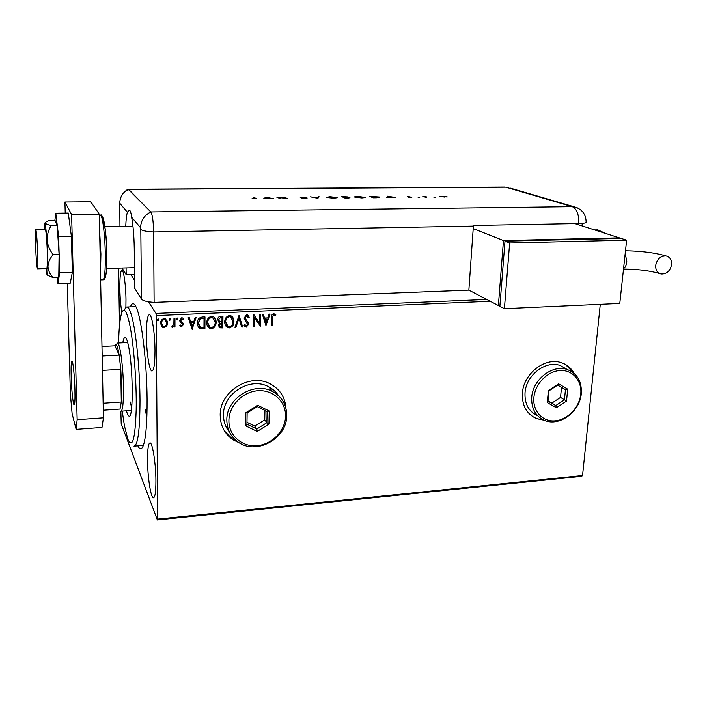 <?xml version="1.0" encoding="UTF-8"?>
<svg xmlns="http://www.w3.org/2000/svg" width="707" height="707" viewBox="0 0 707 707"><rect width="100%" height="100%" fill="white"/><g stroke="black" fill="none" stroke-linecap="round" stroke-linejoin="round"><path stroke-width="1.06" d="M130.415 306.882C132.244 302.03 134.374 302.64 136.813 308.703C141.913 321.058 146.862 363.301 147.083 399.048C147.18 421.973 145.969 437.341 143.459 445.145C141.789 449.732 139.915 449.961 137.847 445.834M143.344 445.392L134.613 446.099M574.057 373.323C571.194 368.091 566.961 364.538 561.385 362.682C545.194 356.761 523.454 373.641 522.393 393.127C521.899 405.615 526.644 414.125 536.648 418.65L544.028 420.188M532.194 416.273L536.498 418.553L543.78 420.082M285.973 408.39C285.204 397.396 279.99 389.248 270.357 383.954C250.128 372.483 219.426 391.484 220.204 415.336C220.407 425.968 224.791 434.169 233.337 439.94L239.311 442.856M224.552 431.084L233.257 439.816L238.948 442.635M125.89 307.483L125.979 299.503C125.828 285.328 123.725 270.154 121.975 270.18C120.473 270.754 119.766 276.932 119.854 288.712C120.049 298.186 120.729 306.113 121.887 312.512M147.524 460.169C147.577 476.801 150.785 497.825 153.384 497.816C155.045 497.578 155.885 491.922 155.911 480.857C155.885 463.757 152.553 442.644 150.052 442.882C148.346 443.245 147.507 449.007 147.524 460.169M146.376 335.418C146.455 352.015 149.318 370.83 151.917 371.007C153.914 370.645 154.939 363.84 154.992 350.584C154.948 333.563 151.97 314.624 149.46 314.633C147.41 315.172 146.384 322.1 146.376 335.418M145.448 409.486L146.809 418.464M490.207 301.27L156.265 315.587L157.617 519.088L582.541 475.511L581.622 476.324L157.361 519.937L121.215 423.811L120.844 411.209C122.691 410.811 123.566 402.937 123.469 387.577C123.23 366.703 119.978 342.904 117.53 343.063L127.693 342.55M130.839 274.537L134.639 280.414M148.443 301.774L155.964 313.422L486.734 299.45M166.737 326.068L164.165 327.641L162.76 327.359L161.576 326.316L160.63 323.232C160.604 320.739 161.762 319.175 164.121 318.548L165.509 318.813L167.647 322.913L166.737 326.068L164.165 327.641M174.947 318.221L174.965 326.988L174.01 327.032L174.01 325.741L171.889 327.147L172.084 326.042L173.86 324.23L173.993 318.265L174.947 318.221M181.531 326.837L179.702 325.68L180.258 324.902L181.469 325.768L182.379 324.548L182.159 323.762L180.011 321.729L179.702 320.395L181.699 317.77L182.645 317.964L183.643 318.875L183.104 319.705L181.805 318.848L180.647 320.306L183.025 323.126L183.325 324.46L181.531 326.837L179.711 325.662M202.14 317.028L204.968 316.904L204.906 328.782L200.028 328.508C198.172 327.226 197.315 325.406 197.456 323.046C197.333 319.617 198.897 317.611 202.14 317.028M222.952 316.117L222.829 327.933L219.7 327.818L218.392 325.22L219.541 322.657L217.668 319.714C217.703 317.761 218.657 316.595 220.54 316.223L222.952 316.117M239.054 315.41L242.695 326.996L241.706 327.041L238.939 318.256L235.926 327.314L234.927 327.359L239.054 315.41M259.69 314.5L260.6 314.465L260.37 326.157L254.653 317.708L254.502 326.431L253.592 326.475L253.804 314.765L259.531 323.205L259.69 314.5M272.372 317.85L272.204 325.591L271.302 325.635L271.479 317.77C271.17 315.675 271.912 314.279 273.706 313.59L275.871 314.836L275.403 315.755L273.689 314.783L272.195 317.682L272.204 325.591M600.278 304.328L582.541 475.511M266.071 325.883L262.403 314.385L263.393 314.341L264.515 318.035L267.803 317.894L269.084 314.094L270.065 314.049L265.867 325.706M246.602 314.774L247.441 314.924L249.218 317.231L248.466 317.858L246.646 315.985L244.958 318.044L248.06 322.525L248.502 324.292L246.345 327.12L244.092 325.247L244.808 324.486L246.372 325.918L247.591 324.38L244.048 318.07L246.602 314.774M233.937 321.482C233.955 324.822 232.417 326.979 229.333 327.924L227.619 327.615C225.604 326.334 224.649 324.442 224.738 321.95C224.72 318.583 226.275 316.444 229.404 315.525L230.968 315.799C233.027 317.063 234.026 318.963 233.937 321.482L233.778 321.305C233.805 324.654 232.267 326.802 229.174 327.748L229.333 327.924M216.103 322.295C216.139 325.662 214.592 327.818 211.473 328.773L209.696 328.446C207.69 327.147 206.727 325.255 206.806 322.772C206.771 319.387 208.335 317.231 211.49 316.312L213.125 316.603C215.184 317.894 216.174 319.785 216.103 322.295L215.962 322.118C215.989 325.476 214.451 327.641 211.331 328.596L211.473 328.773M192.277 329.382L188.212 317.637L189.246 317.593L190.492 321.376L193.93 321.217L195.203 317.337L196.219 317.293L192.057 329.206M177.952 318.937L177.165 319.971L176.37 319.007L177.466 318.035L177.952 318.937L177.165 319.971M170.661 319.264L169.556 320.236L169.07 319.334L169.857 318.291L170.661 319.264L169.866 320.298M158.695 319.785L157.9 320.828L157.087 319.856L158.2 318.884L158.695 319.785L157.9 320.828M119.492 325.644L118.582 268.13M157.361 519.937L157.617 519.088M156.265 315.587L155.964 313.422M124.573 309.887C125.36 307.748 126.235 306.785 127.198 307.006L135.885 306.661M285.867 407.974C285.478 401.479 283.251 395.779 279.185 390.874M573.854 373.155L565.388 364.414M272.027 325.414L271.311 325.45M275.279 314.226L275.871 314.836M275.695 314.668L275.403 315.755M275.217 315.587L274.272 314.924M273.512 314.615L272.195 317.682M263.269 314.35L264.515 318.035M269.827 314.058L265.903 325.706M267.396 319.104L264.71 319.051L266.062 323.081L267.396 319.104L264.878 319.219L266.062 323.081M260.423 314.474L260.37 326.157M254.502 326.431L254.653 317.708M254.334 326.254L253.601 326.289M253.954 314.756L259.531 323.205M248.104 315.357L249.218 317.231M249.058 317.054L248.369 317.629M247.547 316.347L246.646 315.985M246.487 315.808L244.958 318.044M244.799 317.876L245.241 319.193M245.073 319.016L246.186 320.448M247.273 321.552L248.06 322.525M247.892 322.348L248.502 324.292M248.334 324.115L246.345 327.12M246.177 326.943L244.834 326.395M244.772 324.531L245.4 325.432M246.84 322.648L245.956 321.773M238.957 315.41L242.695 326.996M242.536 326.82L241.644 326.855M235.926 327.314L238.939 318.256M235.767 327.138L234.998 327.173M229.174 327.748L226.143 326.44M232.267 316.727L233.778 321.305M231.684 317.699L229.262 316.568C226.735 317.302 225.48 319.025 225.506 321.738L226.744 325.459M225.657 321.915L228.052 326.484L229.307 326.722C231.799 325.954 233.036 324.221 233.018 321.526L230.623 316.948L229.422 316.745C226.885 317.47 225.639 319.193 225.657 321.915L225.506 321.738M222.793 316.126L222.829 327.933M222.678 327.756L218.976 327.226M219.179 322.383L218.295 321.782M218.454 319.502L219.709 321.605L221.971 321.773L222.016 317.372L220.805 317.249L218.454 319.502L219.02 321.049M219.17 324.981L220.08 326.678L221.918 326.767L221.954 322.984L221.335 322.834L219.17 324.981L219.612 326.289M221.335 322.834L219.32 325.158M221.954 322.984L221.485 323.011M220.805 317.249L218.596 319.67M222.016 317.372L220.955 317.416M211.331 328.596L208.105 327.102M214.548 317.682L215.962 322.118M213.929 318.627L211.366 317.363C208.812 318.088 207.558 319.82 207.593 322.56L208.751 326.174M207.734 322.737L210.129 327.306L211.446 327.562C213.965 326.784 215.202 325.043 215.175 322.339L212.772 317.752L211.517 317.531C208.963 318.265 207.699 319.997 207.734 322.737L207.593 322.56M204.827 316.913L204.906 328.782M204.765 328.605L200.178 328.578M200.046 328.402L198.587 327.279M198.252 322.825L200.417 327.323L203.978 327.615L204.031 318.168L200.381 318.45L198.252 322.825L199.286 326.351M200.381 318.45L198.393 323.002M204.031 318.168L200.514 318.627M189.167 317.602L190.492 321.376M196.025 317.302L192.145 329.206M193.524 322.454L190.766 322.401L192.207 326.519L193.524 322.454L190.899 322.578L192.207 326.519M180.099 321.879L182.079 323.656M183.52 318.698L182.972 319.529L181.805 318.848M181.672 318.671L180.647 320.306M180.524 320.13L180.868 321.128M182.901 322.949L183.325 324.46M183.201 324.283L181.399 326.652M177.042 319.794L176.503 319.555M177.696 318.203L177.828 318.76M174.823 318.23L174.965 326.988M174.841 326.802L174.01 326.846M172.358 327.261L174.01 325.741M172.234 327.076L171.668 326.917M169.751 320.121L169.194 319.864M170.414 318.548L170.537 319.087M164.051 327.465L161.576 326.316M166.737 319.909L167.647 322.913M167.532 322.737L166.613 325.892M165.995 320.589L164.015 319.449C162.274 319.962 161.426 321.146 161.479 323.002L162.133 325.282M161.594 323.179L163.211 326.369L164.157 326.563C165.898 326.015 166.737 324.813 166.693 322.949L165.102 319.829L164.13 319.626C162.389 320.138 161.541 321.323 161.594 323.179L161.479 323.002M157.785 320.651L157.201 320.359M158.465 319.096L158.58 319.608M122.205 411.112L124.459 425.888L127.887 439.347C132.412 448.954 135.178 439.1 136.186 409.786C136.716 381.55 133.658 342.648 129.514 323.629C126.571 310.673 123.972 307.112 121.728 312.927C119.951 318.283 118.909 328.313 118.599 343.01M127.198 307.006C129.028 307.518 130.919 312.158 132.881 320.925C136.751 338.406 139.818 372.059 140.004 400.321C139.88 430.218 137.874 445.49 133.976 446.152M130.221 401.965L131.67 407.647M131.051 410.493L131.219 411.085M122.824 342.798C123.425 338.945 124.202 337.098 125.157 337.266C126.208 337.584 127.304 340.394 128.418 345.679C133.216 366.942 133.526 419.357 128.992 416.087C128.161 415.849 127.313 414.099 126.438 410.82M127.534 341.958L127.428 342.568M118.555 409.167L120.031 409.061L121.295 402.009L121.648 387.189L120.782 369.301L119.165 355.117C117.636 345.97 116.24 342.877 114.985 345.82L101.976 346.492M116.381 344.406L117.53 343.063M103.134 403.237L121.295 402.009L120.782 369.301L102.462 370.371M102.17 356.028L119.165 355.117L114.985 345.82M120.031 409.061L103.275 410.228M37.692 252.912C37.126 239.399 36.49 231.569 35.774 229.439C35.297 229.916 35.226 235.281 35.562 245.523C36.119 258.842 36.755 266.61 37.471 268.819C37.948 268.457 38.019 263.154 37.692 252.912M74.924 389.663C75.145 399.535 74.871 404.59 74.12 404.846C73.068 404.749 71.495 389.433 71.16 376.345C70.93 366.429 71.195 361.295 71.964 360.941C72.989 360.897 74.597 376.283 74.924 389.663M65.23 213.09L64.911 202.034L90.779 201.795L99.289 214.186L103.434 417.819L101.976 427.435L76.144 429.352L72.105 413.675L70.417 394.435L67.236 283.277M76.144 429.352L77.151 419.702L103.434 417.819M64.911 202.034L71.601 214.548L77.151 419.702M99.289 214.186L71.601 214.548M57.24 277.418L57.956 283.578L59.706 272.628L72.361 272.257L71.38 236.288L68.279 213.054L55.782 213.214L54.863 220.407M59.706 272.628L58.61 236.527L71.38 236.288M58.61 236.527L55.782 213.214M57.956 283.578L70.232 283.18L72.361 272.257M46.936 268.554L47.502 261.943C47.608 250.446 46.149 229.086 45.292 229.271L45.204 229.28M47.307 275.094L52.928 277.551C49.861 274.21 48.209 270.472 47.97 266.345C48.244 262.191 49.967 258.285 53.14 254.635L59.096 254.493L57.17 225.409L55.013 220.407L49.251 220.496L46.653 221.468L44.735 223.103L44.302 229.289M52.928 277.551L58.761 277.365L59.096 254.493M53.14 254.635C49.711 250.251 47.696 245.409 47.104 240.124C47.024 234.857 48.403 229.987 51.258 225.506L57.17 225.409M51.258 225.506C47.829 224.773 45.814 223.951 45.23 223.041L47.104 240.124L47.97 266.345C47.908 273.565 47.563 276.287 46.954 274.519L46.043 268.58M134.56 274.422L126.182 274.678L122.011 268.033M126.085 267.918L126.182 274.678M586.174 221.821L586.138 222.475C585.308 223.103 582.86 223.465 578.786 223.553L473.434 225.471L468.865 290.109L154.117 302.384L153.613 231.976L154.117 302.384C147.083 301.88 142.876 300.802 141.515 299.149L134.728 288.323L134.25 248.307C134.038 235.785 133.155 225.427 131.617 217.217C131.078 212.86 130.335 210.527 129.399 210.226L127.384 212.233C126.553 215.034 126.005 219.727 125.749 226.302M473.398 226.099L153.613 231.976C153.366 221.309 152.438 214.636 150.821 211.95L128.232 189.343C127.525 189.273 125.731 190.713 122.877 193.656C121.038 196.502 120.137 198.473 120.163 199.568M433.842 197.182L435.477 197.226L433.842 197.182M418.102 197.324L419.755 197.368L418.102 197.324M387.569 196.184L395.902 197.624L392.314 197.165L386.667 197.713L387.692 196.184M354.887 197.226L354.649 196.829L358.175 196.396L365.519 197.527L361.922 197.969L354.887 197.226M326.44 197.474L329.939 196.634L337.212 197.766L333.457 198.225L326.44 197.474M305.079 198.481L301.288 198.172L306.255 198.04L300.077 197.085L305.177 197.103L301.005 197.147L307.174 198.04L305.079 198.481M265.832 197.218L273.529 198.72L270.074 198.243L263.57 198.808L265.832 197.218L265.956 197.827L265.965 197.218M141.515 299.149L140.799 229.43C142.178 230.676 146.455 231.525 153.613 231.976C153.366 221.309 152.438 214.636 150.821 211.95L128.506 189.264L504.727 187.072M255.386 198.349L253.645 197.315L256.659 198.72L251.957 198.773L255.386 198.349M280.493 198.658L276.737 197.12L286.017 198.269L283.754 197.059L287.563 198.596L278.275 197.447L280.493 198.658M317.885 198.322L310.47 196.838L317.284 197.995L318.177 196.767L319.149 196.767L317.885 198.322M344.954 198.084L341.596 196.573L347.526 196.9L347.093 197.226L350.009 197.801L344.954 198.084M376.265 197.801L373.216 197.827L369.637 196.334L379.491 197.023L379.818 197.447L376.265 197.801M407.683 196.396L411.845 197.35L408.08 197.386L410.926 197.28L407.674 196.546M425.72 197.359L422.804 196.29L426.127 196.272L424.739 196.484L426.577 197.35L425.72 197.359M439.772 196.299L444.977 196.254L447.284 196.935L439.754 196.626M582.02 225.895L582.268 223.385M254.573 197.872L254.582 197.306M255.669 198.57L256.146 198.853M264.445 198.8L265.823 197.827M269.296 198.093L266.415 197.518L265.558 198.119L269.296 198.252M284.665 197.553L284.674 197.059M278.258 197.951L278.275 197.447M317.514 198.252L318.177 196.767M318.159 197.377L318.707 197.368M326.572 197.536L327.173 197.412M336.258 197.748L336.824 197.925M336.965 197.88L336.983 197.377M336.09 197.386L330.319 196.785L327.182 197.165L333.077 198.066L336.09 197.386M346.775 198.066L349.072 198.004M344.044 196.705L342.833 196.723L343.902 197.2L346.704 197.023L344.044 196.705M349.046 197.721L344.247 197.35L346.784 197.907M354.985 197.271L355.568 197.147M364.573 197.518L365.121 197.686M365.227 197.66L365.245 197.129M364.361 197.138L355.577 196.908L361.533 197.819L364.361 197.138M378.872 197.43L379.412 197.598M379.465 197.589L379.491 197.023M370.883 196.475L373.729 197.668L378.872 197.35L374.666 196.493L370.866 196.846M387.666 196.776L388.116 196.855M386.985 197.704L387.542 196.776M391.466 197.023L388.337 196.466L388.002 197.05L391.457 197.173M446.152 196.634L440.523 196.449L444.632 197.076L446.152 196.634M671.579 264.754C670.086 271.117 666.586 274.201 661.063 273.998C657.236 272.902 655.451 269.994 655.707 265.275C657.157 258.948 660.621 255.837 666.109 255.961C670.033 257.03 671.853 259.964 671.579 264.754M574.941 223.624L619.394 237.852L503.472 240.557L473.222 228.6M499.937 305.468L498.382 305.539L503.472 240.557M619.332 238.471L619.394 237.852M504.922 242.165L500.061 303.913M498.382 305.539L468.865 290.109M505.001 241.158L499.876 306.325L504.4 308.694L619.783 303.444L626.641 240.177L621.188 238.427L505.001 241.158L509.65 242.996L504.4 308.694M626.641 240.177L509.65 242.996M285.557 416.308C286.07 401.726 273.282 389.619 258.002 390.732C242.722 391.616 228.944 405.73 228.9 420.568C228.635 435.432 241.918 447.107 256.95 445.719C271.983 444.553 285.266 430.872 285.557 416.308M226.823 420.117C226.16 398.359 254.237 381.029 272.646 391.554C281.969 396.795 286.671 404.811 286.733 415.619C287.095 438.119 257.198 455.184 238.878 442.591C231.021 437.35 227 429.856 226.823 420.117M278.558 395.69C276.092 391.908 272.814 388.947 268.722 386.817C250.517 376.398 222.802 393.472 223.483 414.974C223.483 421.443 225.453 427.09 229.377 431.915M245.665 425.844L245.868 412.729L257.719 405.305L269.234 411.014L268.952 424.05L257.224 431.447L245.665 425.844L246.946 424.2L256.844 429.008L266.884 422.671L267.131 411.509L257.268 406.622L247.132 412.985L246.946 424.2M246.982 422.309L254.776 426.1L264.754 419.817L266.884 422.671L268.952 424.05M264.754 419.817L264.948 410.431M254.776 426.1L256.844 429.008L257.224 431.447M267.131 411.509L269.234 411.014M257.268 406.622L257.719 405.305M245.868 412.729L247.132 412.985M580.747 394.091C582.197 380.746 572.537 369.602 559.909 370.53C547.298 371.255 534.996 384.051 533.891 397.617C532.601 411.2 542.667 421.991 555.128 420.833C567.571 419.87 579.475 407.426 580.747 394.091M531.735 397.228C532.742 379.482 552.574 364.105 567.27 369.522C577.266 373.49 581.941 381.48 581.295 393.507C580.023 411.607 559.476 426.842 544.699 420.462C535.57 416.37 531.249 408.619 531.735 397.228M567.12 369.443L560.165 365.475C545.592 360.093 525.99 375.276 525.027 392.827C524.559 403.944 528.748 411.571 537.594 415.716M547.271 402.557L548.385 390.564L558.645 383.848L567.694 389.15L566.537 401.072L556.365 407.762L547.271 402.557L547.96 401.099L555.746 405.562L564.46 399.835L565.45 389.619L557.69 385.085L548.915 390.838L547.96 401.099M547.987 400.842L551.884 403.078L560.536 397.387L566.537 401.072M560.536 397.387L561.508 387.321M551.884 403.078L555.746 405.562L556.365 407.762M565.45 389.619L567.694 389.15M557.69 385.085L558.645 383.848M548.385 390.564L548.915 390.838M99.643 231.543L100.915 253.963L100.491 273.202M101.684 217.296C103.611 213.532 106.483 233.345 106.784 253.504M100.624 279.91L102.895 279.839C104.663 279.274 105.458 270.613 105.29 253.857C104.99 234.971 102.55 215.467 100.58 215.379L100.323 215.388M106.784 253.566C106.951 265.859 106.465 273.759 105.334 277.259M127.384 212.233L119.748 203.245L119.951 226.399M140.799 229.43L140.569 227.76L131.617 217.217M119.624 203.749L119.616 204.314M140.569 227.76C140.834 220.522 144.255 215.246 150.821 211.95L572.299 206.683L505.797 187.187L128.709 189.396C122.938 192.26 119.951 196.873 119.748 203.245L119.748 203.033M505.797 187.187L507.476 187.311L505.797 187.187M578.786 223.553C578.998 214.486 576.832 208.865 572.299 206.683L577.734 207.999M510.118 188.08L574.137 206.806C582.073 209.033 586.076 214.248 586.138 222.475M256.349 198.826L256.358 198.358M623.565 268.58C625.315 267.334 626.402 265.072 626.826 261.802L625.218 253.265M604.927 233.222L597.795 229.872L596.337 229.899M121.136 411.191L131.316 410.475M35.774 229.439L45.292 229.271M104.857 226.647L132.951 226.178M106.527 268.483L134.48 267.679M37.542 268.819L47.024 268.554M99.316 215.396L100.58 215.379C102.038 211.375 106.951 230.226 106.766 253.601C106.863 264.922 106.474 272.478 105.599 276.269C105.087 278.585 104.256 279.778 103.107 279.848M659.481 273.459C649.053 270.56 637.06 269.102 623.503 269.093M605.572 233.434L597.795 229.872L594.649 229.934M625.492 250.773C641.249 251.012 654.788 252.744 666.109 255.961M272.646 391.554L268.722 386.817M567.27 369.522L560.165 365.475"/></g></svg>

